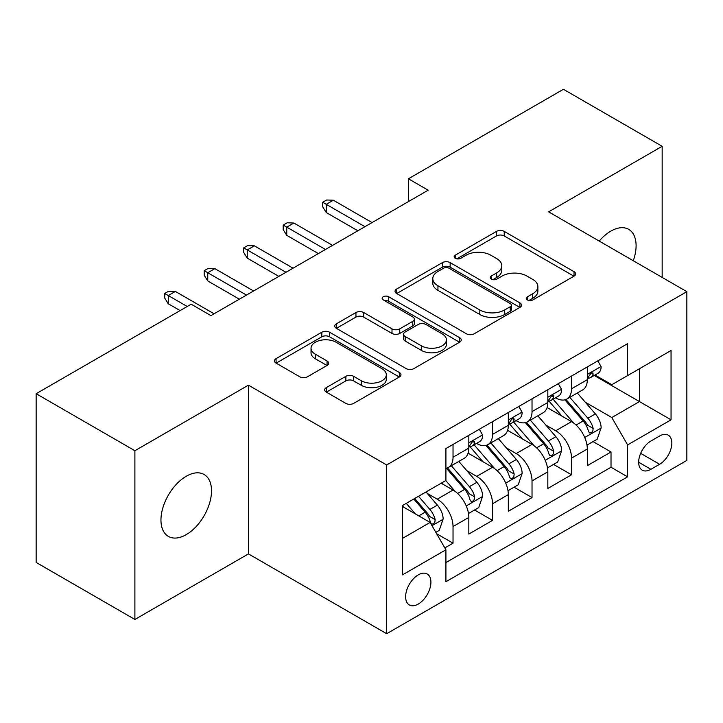 <?xml version="1.0" encoding="UTF-8"?>
<svg xmlns="http://www.w3.org/2000/svg" width="723" height="723" viewBox="0 0 723 723"><rect width="100%" height="100%" fill="white"/><g stroke="black" fill="none" stroke-linecap="round" stroke-linejoin="round"><path stroke-width="1.08" d="M527.392 299.937A3.841 2.214 0 0 0 532.824 299.937L574.017 276.159A5.486 3.163 0 0 0 575.616 273.918A5.486 3.163 0 0 0 574.017 271.685L504.229 231.396A5.486 3.163 0 0 0 496.475 231.396L455.291 255.174A3.841 2.214 0 0 0 454.161 256.737A3.841 2.214 0 0 0 455.291 258.31A3.841 2.214 0 0 0 460.714 258.31L466.046 255.228A17.542 10.131 0 0 1 490.854 255.228L496.674 258.59A17.542 10.131 0 0 1 501.807 265.748A17.542 10.131 0 0 1 496.674 272.914L491.342 275.987A3.841 2.214 0 0 0 490.221 277.56A3.841 2.214 0 0 0 491.342 279.123A3.841 2.214 0 0 0 496.773 279.123L502.096 276.05A17.542 10.131 0 0 1 526.913 276.05L532.724 279.403A17.542 10.131 0 0 1 537.867 286.57A17.542 10.131 0 0 1 532.724 293.728L527.392 296.81A3.841 2.214 0 0 0 526.272 298.373A3.841 2.214 0 0 0 527.392 299.937L527.392 296.81M186.236 534.631A35.752 20.642 120 0 0 209.589 503.127A35.752 20.642 120 0 0 204.112 474.487A35.752 20.642 120 0 0 186.236 476.258A35.752 20.642 120 0 0 162.883 507.754A35.752 20.642 120 0 0 168.36 536.403A35.752 20.642 120 0 0 186.236 534.631M633.276 260.741A35.752 20.642 120 0 0 628.694 229.354A35.752 20.642 120 0 0 610.818 231.125A35.752 20.642 120 0 0 599.222 241.075M418.274 604.067A17.876 10.321 120 0 0 429.95 588.314A17.876 10.321 120 0 0 427.212 573.99A17.876 10.321 120 0 0 418.274 574.875A17.876 10.321 120 0 0 406.597 590.628A17.876 10.321 120 0 0 409.335 604.952A17.876 10.321 120 0 0 418.274 604.067M326.29 387.627A5.486 3.163 0 0 0 324.681 389.86A5.486 3.163 0 0 0 326.29 392.101L345.865 403.407A5.486 3.163 0 0 0 353.619 403.407L399.367 376.99A5.486 3.163 0 0 0 400.967 374.758A5.486 3.163 0 0 0 399.367 372.517L329.58 332.228A5.486 3.163 0 0 0 321.825 332.228L276.078 358.635A5.486 3.163 0 0 0 274.478 360.876A5.486 3.163 0 0 0 276.078 363.118L299.729 376.764A5.486 3.163 0 0 0 307.483 376.764L327.058 365.467A5.486 3.163 0 0 0 328.667 363.226A5.486 3.163 0 0 0 327.058 360.985L315.336 354.216A14.668 8.468 0 0 1 311.035 348.233A14.668 8.468 0 0 1 320.09 340.406A14.668 8.468 0 0 1 336.078 342.241L382.015 368.766A14.668 8.468 0 0 1 386.308 374.758A14.668 8.468 0 0 1 377.261 382.575A14.668 8.468 0 0 1 361.274 380.741L353.619 376.322A5.486 3.163 0 0 0 345.865 376.322L326.29 387.627L326.29 392.101M248.441 385.16L134.894 450.718L36.15 393.71L36.15 562.449L134.894 619.457L248.441 553.899L386.678 633.71L386.678 464.97L248.441 385.16L248.441 553.899M662.169 277.415L662.169 146.299L548.612 211.857L686.85 291.667L386.678 464.97M662.169 146.299L563.425 89.291L408.405 178.789L408.405 201.59M36.15 393.71L191.17 304.202L210.917 315.608L428.152 190.194L408.405 178.789M466.434 333.791A5.486 3.163 0 0 0 474.189 333.791L519.936 307.383A5.486 3.163 0 0 0 521.536 305.142A5.486 3.163 0 0 0 519.936 302.91L450.149 262.621A5.486 3.163 0 0 0 442.395 262.621L396.647 289.028A5.486 3.163 0 0 0 395.047 291.27A5.486 3.163 0 0 0 396.647 293.502L466.434 333.791M384.808 300.768A3.841 2.214 0 0 1 388.703 301.31L388.703 296.746L459.647 337.713A5.486 3.163 0 0 1 461.256 339.946A5.486 3.163 0 0 1 459.647 342.187L413.899 368.594A5.486 3.163 0 0 1 406.145 368.594L336.367 328.314L336.367 323.832A5.486 3.163 0 0 0 334.758 326.073A5.486 3.163 0 0 0 336.367 328.314M336.367 323.832L355.942 312.526A5.486 3.163 0 0 1 363.696 312.526L392.002 328.866A5.486 3.163 0 0 0 399.756 328.866L412.743 321.374A5.486 3.163 0 0 0 414.342 319.132A5.486 3.163 0 0 0 412.743 316.891L383.271 299.882A3.841 2.214 0 0 1 382.151 298.319A3.841 2.214 0 0 1 384.519 296.267A3.841 2.214 0 0 1 388.703 296.746M444.835 547.917L453.032 543.181L436.638 533.719M427.32 493.448L437.234 499.177A22.341 12.897 60 0 1 453.032 526.534L468.829 517.415L468.829 534.062L492.526 520.379L474.559 510.004M466.814 470.646L476.728 476.367A22.341 12.897 60 0 1 492.526 503.732L508.323 494.613L508.323 511.26L532.029 497.578L514.053 487.203M506.308 447.844L516.222 453.565A22.341 12.897 60 0 1 532.029 480.931L547.826 471.812L547.826 488.459L571.522 474.776L571.522 458.129A22.341 12.897 -120 0 0 555.725 430.763L545.802 425.043M553.547 464.401L571.522 474.776M468.829 517.415A22.341 12.897 -120 0 0 453.032 490.049L441.184 483.208M508.323 494.613A22.341 12.897 -120 0 0 492.526 467.248L468.106 453.149M547.826 471.812A22.341 12.897 -120 0 0 532.029 444.446L507.6 430.348M659.602 436.005L650.908 441.03A17.316 9.995 120 0 0 639.593 456.285A17.316 9.995 120 0 0 642.25 470.158A17.316 9.995 120 0 0 650.908 469.299L659.602 464.283A17.316 9.995 120 0 0 670.908 449.028A17.316 9.995 120 0 0 668.251 435.156A17.316 9.995 120 0 0 659.602 436.005M386.678 633.71L686.85 460.406L686.85 291.667M402.476 538.391L430.122 522.431L445.919 549.796L445.919 581.717L627.609 476.828L627.609 444.898L611.812 417.542L585.305 402.232M445.919 549.796L402.476 574.875L402.476 505.558L445.919 480.47L445.919 448.549L627.609 343.66L627.609 375.58L671.052 350.501L671.052 419.819L627.609 444.898M476.52 443.416L476.728 443.533A22.341 12.897 60 0 0 487.898 444.636L503.696 435.517A22.341 12.897 -120 0 0 508.323 425.287L508.323 412.517M516.023 420.614L516.222 420.732A22.341 12.897 60 0 0 527.401 421.834L543.199 412.716A22.341 12.897 -120 0 0 547.826 402.485L547.826 389.715M445.919 562.566L611.016 467.248L611.016 451.974L587.32 465.657L587.32 449.01A22.341 12.897 -120 0 0 571.522 421.645L547.094 407.537M555.517 397.804L555.725 397.93A22.341 12.897 -120 0 0 566.895 399.033A22.341 12.897 -120 0 0 571.522 388.802L571.522 376.032M566.895 399.033L582.693 389.914A22.341 12.897 -120 0 0 587.32 379.683L587.32 366.913M453.032 444.446L453.032 457.216A22.341 12.897 60 0 1 448.405 467.447A22.341 12.897 60 0 1 445.919 468.341M448.405 467.447L464.202 458.319A22.341 12.897 -120 0 0 468.829 448.097L468.829 435.327M492.526 421.645L492.526 434.415A22.341 12.897 60 0 1 487.898 444.636M532.029 398.843L532.029 411.613A22.341 12.897 60 0 1 527.401 421.834M532.029 480.931L532.029 497.578M492.526 503.732L492.526 520.379M453.032 526.534L453.032 543.181M430.122 522.431L402.476 506.471M611.812 417.542L639.457 401.572L639.457 368.739L671.052 350.501M594.225 375.463L671.052 419.819M595.011 375.002L611.812 384.699L627.609 375.58M134.894 450.718L134.894 619.457M593.05 441.599L611.016 451.974M611.016 467.248L627.609 476.828M528.929 300.479L532.724 298.292A17.542 10.131 0 0 0 537.867 291.125L537.867 286.57M501.807 265.748L501.807 270.312A17.542 10.131 0 0 1 496.674 277.469L492.878 279.665M573.945 276.204L504.229 235.951A5.486 3.163 0 0 0 496.475 235.951L456.819 258.852M519.864 307.429L450.149 267.176A5.486 3.163 0 0 0 442.395 267.176L396.719 293.547M510.239 306.715A3.841 2.214 0 0 0 511.369 305.142A3.841 2.214 0 0 0 510.239 303.579L448.992 268.215A3.841 2.214 0 0 0 443.561 268.215L437.939 271.459A17.542 10.131 0 0 0 432.797 278.617A17.542 10.131 0 0 0 437.939 285.784L479.81 309.959A17.542 10.131 0 0 0 504.618 309.959L510.239 306.715L510.239 311.27A3.841 2.214 0 0 0 511.369 309.706L511.369 305.142M432.797 278.617L432.797 283.181A17.542 10.131 0 0 0 437.939 290.348L437.939 285.784M510.239 311.27L504.618 314.514A17.542 10.131 0 0 1 479.81 314.514L437.939 290.348M336.439 328.35L355.942 317.09L355.942 312.526M414.342 319.132L414.342 323.696A5.486 3.163 0 0 1 412.743 325.928L399.756 333.43A5.486 3.163 0 0 1 392.002 333.43L363.696 317.09A5.486 3.163 0 0 0 355.942 317.09M388.703 301.31L459.575 342.232M421.364 345.82A14.668 8.468 0 0 0 437.352 347.664A14.668 8.468 0 0 0 446.398 339.837A14.668 8.468 0 0 0 442.105 333.845L425.919 324.5A5.486 3.163 0 0 0 418.165 324.5L405.178 332.002A5.486 3.163 0 0 0 403.57 334.243A5.486 3.163 0 0 0 405.178 336.475L421.364 345.82L421.364 350.384A14.668 8.468 0 0 0 437.352 352.218A14.668 8.468 0 0 0 446.398 344.401L446.398 339.837M403.57 334.243L403.57 338.798A5.486 3.163 0 0 0 405.178 341.039L405.178 336.475M421.364 350.384L405.178 341.039M386.308 374.758L386.308 379.313A14.668 8.468 0 0 1 377.261 387.139A14.668 8.468 0 0 1 361.274 385.305L353.619 380.885A5.486 3.163 0 0 0 345.865 380.885L326.362 392.146M311.035 348.233L311.035 352.788A14.668 8.468 0 0 0 315.336 358.78L315.336 354.216M326.986 365.504L315.336 358.78M399.295 377.035L329.58 336.791A5.486 3.163 0 0 0 321.825 336.791L276.159 363.154M586.986 445.097L597.198 439.204L601.138 427.799A14.803 8.549 -120 0 0 595.381 413.899L577.334 393.005M573.719 423.091L553.095 399.204M561.979 416.132L550.004 402.277A35.472 20.479 -120 0 0 548.911 401.039M564.88 399.837L583.136 420.967A14.803 8.549 60 0 1 588.414 431.17L589.489 432.923L591.486 432.643L592.824 431.016L593.149 428.432A14.803 8.549 -120 0 0 587.871 418.237L569.823 397.343M565.955 399.494L585.567 422.196A7.537 4.356 60 0 1 587.465 425.151L593.149 428.432M597.785 360.876L601.138 366.688A14.803 8.549 60 0 1 598.075 373.24L590.574 377.569A14.803 8.549 -120 0 0 593.149 374.162L592.842 372.842L590.989 373.213L588.414 376.891A14.803 8.549 60 0 1 587.32 378.997M587.817 378.265L587.871 378.265A14.803 8.549 -120 0 0 590.574 377.569M364.952 226.679L326.254 204.329L326.254 212.535L322.693 206.841L322.693 202.277L326.254 204.329L333.357 200.226L372.065 222.576M326.254 212.535L357.849 230.782M322.693 202.277L326.642 200L333.357 200.226M547.492 467.898L557.695 462.006L561.644 450.601A14.803 8.549 -120 0 0 555.879 436.701L537.84 415.806M534.216 445.892L513.592 422.015M522.485 438.933L510.51 425.079A35.472 20.479 -120 0 0 509.417 423.841M525.386 422.639L543.642 443.768A14.803 8.549 60 0 1 548.911 453.972L549.995 455.725L551.992 455.445L553.33 453.818L553.655 451.233A14.803 8.549 -120 0 0 548.377 441.039L530.33 420.144M526.461 422.295L546.073 445.007A7.537 4.356 60 0 1 547.971 447.953L553.655 451.233M507.998 490.7L518.201 484.808L522.151 473.402A14.803 8.549 -120 0 0 516.385 459.503L498.337 438.617M494.722 468.694L474.098 444.817M482.991 461.744L471.016 447.88A35.472 20.479 -120 0 0 469.914 446.642M485.892 445.44L504.139 466.579A14.803 8.549 60 0 1 509.417 476.773L510.492 478.527L512.499 478.246L513.836 476.62L514.161 474.035A14.803 8.549 -120 0 0 508.884 463.841L490.836 442.946M486.959 445.097L506.579 467.808A7.537 4.356 60 0 1 508.477 470.754L514.161 474.035M468.495 513.502L478.707 507.609L482.657 496.204A14.803 8.549 -120 0 0 476.891 482.313L458.843 461.419M455.228 491.495L445.784 480.56M443.488 484.546L441.952 482.765M446.389 468.242L464.645 489.381A14.803 8.549 60 0 1 469.923 499.575L470.998 501.328L472.996 501.048L474.342 499.421L474.659 496.837A14.803 8.549 -120 0 0 469.381 486.642L451.342 465.748M447.465 467.898L467.076 490.61A7.537 4.356 60 0 1 468.983 493.556L474.659 496.837M435.852 532.354L439.204 530.411L443.154 519.015A14.803 8.549 -120 0 0 437.397 505.115L426.028 491.956M415.427 513.945L406.281 503.362M403.994 507.347L402.476 505.585M413.791 499.024L425.151 512.182A14.803 8.549 60 0 1 430.429 522.377L431.504 524.13L433.502 523.85L434.839 522.223L435.165 519.638A14.803 8.549 -120 0 0 429.887 509.444L418.527 496.294M414.704 498.499L427.582 513.411A7.537 4.356 60 0 1 429.48 516.358L435.165 519.638M558.292 383.678L561.644 389.489A14.803 8.549 60 0 1 558.581 396.041L551.08 400.37A14.803 8.549 -120 0 0 553.655 396.963L553.339 395.644L551.495 396.014L548.911 399.702A14.803 8.549 60 0 1 547.826 401.807M548.314 401.066L548.377 401.066A14.803 8.549 -120 0 0 551.08 400.37M325.458 249.48L286.751 227.13L286.751 235.346L283.199 229.643L283.199 225.079L286.751 227.13L293.863 223.027L332.571 245.377M286.751 235.346L318.346 253.583M283.199 225.079L287.148 222.801L293.863 223.027M518.798 406.48L522.151 412.291A14.803 8.549 60 0 1 519.087 418.843L511.577 423.172A14.803 8.549 -120 0 0 514.161 419.765L513.845 418.454L511.992 418.816L509.417 422.503A14.803 8.549 60 0 1 508.323 424.609M508.82 423.868L508.884 423.868A14.803 8.549 -120 0 0 511.577 423.172M285.965 272.282L247.257 249.932L247.257 258.147L243.705 252.444L243.705 247.881L247.257 249.932L254.369 245.829L293.068 268.179M247.257 258.147L278.852 276.385M243.705 247.881L247.655 245.603L254.369 245.829M479.295 429.281L482.657 435.092A14.803 8.549 60 0 1 479.593 441.645L472.083 445.974A14.803 8.549 -120 0 0 474.659 442.566L474.351 441.256L472.499 441.626L469.923 445.305A14.803 8.549 60 0 1 468.829 447.41M469.326 446.669L469.381 446.669A14.803 8.549 -120 0 0 472.083 445.974M246.471 295.083L207.763 272.743L207.763 280.949L204.202 275.246L204.202 270.682L207.763 272.743L214.867 268.631L253.574 290.98M207.763 280.949L239.358 299.186M204.202 270.682L208.152 268.405L214.867 268.631M187.221 306.489L168.269 295.544L168.269 303.75L164.708 298.048L164.708 293.493L168.269 295.544L175.373 291.441L214.08 313.782M168.269 303.75L180.117 310.592M164.708 293.493L168.658 291.206L175.373 291.441M437.234 499.177L453.032 490.049M476.728 476.367L492.526 467.248M516.222 453.565L532.029 444.446M555.725 430.763L571.522 421.645M571.522 388.802L587.32 379.683M453.032 457.216L468.829 448.097M492.526 434.415L508.323 425.287M532.029 411.613L547.826 402.485M571.522 458.129L587.32 449.01M640.659 453.348L659.602 464.283M638.662 462.232L650.908 469.299M532.724 298.292L532.724 293.728M491.342 279.123L491.342 275.987M496.674 277.469L496.674 272.914M455.291 258.31L455.291 255.174M496.475 235.951L496.475 231.396M504.229 235.951L504.229 231.396M574.017 276.159L574.017 271.685M396.647 293.502L396.647 289.028M442.395 267.176L442.395 262.621M450.149 267.176L450.149 262.621M519.936 307.383L519.936 302.91M479.81 314.514L479.81 309.959M504.618 314.514L504.618 309.959M363.696 317.09L363.696 312.526M392.002 333.43L392.002 328.866M399.756 333.43L399.756 328.866M412.743 325.928L412.743 321.374M459.647 342.187L459.647 337.713M345.865 380.885L345.865 376.322M353.619 380.885L353.619 376.322M361.274 385.305L361.274 380.741M327.058 365.467L327.058 360.985M276.078 363.118L276.078 358.635M321.825 336.791L321.825 332.228M329.58 336.791L329.58 332.228M399.367 376.99L399.367 372.517M584.726 437.505L601.048 428.088M587.871 418.237L595.381 413.899M576.077 425.043L583.136 420.967M601.048 366.516L587.32 374.442M591.242 373.059L593.149 374.162M545.232 460.307L561.545 450.89M548.377 441.039L555.879 436.701M536.574 447.844L543.642 443.768M505.739 483.109L522.051 473.692M508.884 463.841L516.385 459.503M497.081 470.655L504.139 466.579M466.245 505.91L482.557 496.493M469.381 486.642L476.891 482.313M457.587 493.457L464.645 489.381M432.002 525.684L443.063 519.295M429.887 509.444L437.397 505.115M418.762 515.87L425.151 512.182M561.545 389.317L547.826 397.243M551.739 395.861L553.655 396.963M522.051 412.119L508.323 420.045M512.245 418.662L514.161 419.765M482.557 434.921L468.829 442.847M472.752 441.464L474.659 442.566"/></g></svg>
